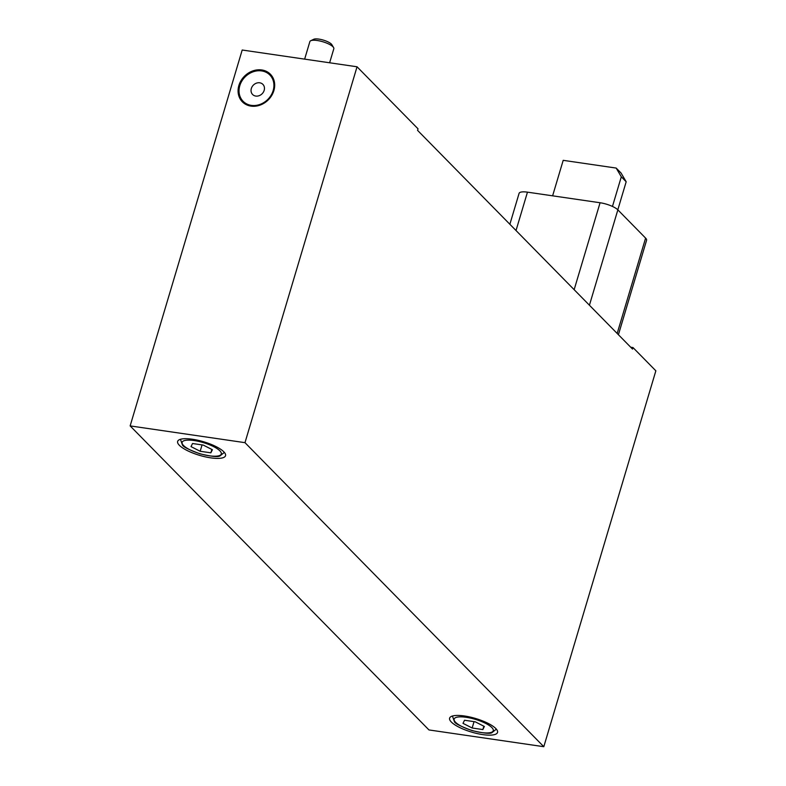 <?xml version="1.0" encoding="UTF-8"?>
<svg xmlns="http://www.w3.org/2000/svg" width="786" height="786" viewBox="0 0 786 786"><rect width="100%" height="100%" fill="white"/><g stroke="black" fill="none" stroke-linecap="round" stroke-linejoin="round"><path stroke-width="1.18" d="M618.425 334.728L646.573 240.31A14.158 4.018 -163.4 0 0 645.601 238.099L617.855 209.862A14.158 4.018 -163.4 0 0 600.072 202.749L527.465 192.157A14.158 4.018 -163.4 0 0 519.074 193.385L509.868 224.275M357.041 66.781L244.986 442.665L130.142 425.904L242.196 50.019L357.041 66.781L418.024 128.825L417.562 130.358L632.534 349.082L632.985 347.55L630.696 347.216M244.986 442.665L543.804 746.7L655.858 370.815L632.985 347.55M130.142 425.904L428.96 729.939L543.804 746.7M179.365 445.308A24.995 7.094 16.6 0 1 177.636 441.418A24.995 7.094 16.6 0 1 203.613 441.761A24.995 7.094 16.6 0 1 225.543 455.693A24.995 7.094 16.6 0 1 205.254 456.833A24.995 7.094 16.6 0 1 179.365 445.308M451.351 722.049A24.995 7.094 16.6 0 1 449.621 718.149A24.995 7.094 16.6 0 1 475.599 718.492A24.995 7.094 16.6 0 1 497.528 732.434A24.995 7.094 16.6 0 1 477.24 733.574A24.995 7.094 16.6 0 1 451.351 722.049M617.816 209.823L626.177 181.763L621.058 173.028L616.175 168.066L563.198 160.334L552.617 195.822M612.461 206.443L621.304 176.801L626.177 181.763M621.304 176.801L616.175 168.066M475.225 721.813L464.526 720.251L462.993 723.346L472.15 728.003L482.85 729.565L484.382 726.47L475.225 721.813M203.24 445.072L192.541 443.51L191.008 446.605L200.165 451.272L210.864 452.824L212.397 449.73L203.24 445.072M483.852 726.195L482.85 729.565M474.056 721.636L472.15 728.003M211.866 449.464L210.864 452.824M202.061 444.905L200.165 451.272M304.644 59.127L309.871 41.589A12.497 3.547 16.6 0 1 310.706 40.744A12.497 3.547 16.6 0 1 322.859 41.766A12.497 3.547 16.6 0 1 333.588 47.563A12.497 3.547 16.6 0 1 333.824 48.732L329.629 62.782M310.706 40.744L313.683 39.3A9.943 2.82 16.6 0 1 323.351 40.106A9.943 2.82 16.6 0 1 331.889 44.723L333.588 47.563M589.421 305.223L617.855 209.862M617.177 333.451L645.601 238.099M516.019 230.534L527.465 192.157M574.153 289.68L600.072 202.749M238.885 85.487A19.67 16.781 -44.5 0 0 260.461 104.97A19.67 16.781 -44.5 0 0 269.795 73.658A19.67 16.781 -44.5 0 0 238.885 85.487M452.422 716.066A22.912 6.504 16.6 0 1 452.431 716.026L454.436 721.715C455.055 723.533 460.91 726.47 472.003 730.558C483.37 733.24 490.022 733.957 491.938 732.68L496.339 729.123A22.912 6.504 16.6 0 1 496.33 729.153M455.536 722.255A20.407 5.787 16.6 0 1 476.296 719.652A20.407 5.787 16.6 0 1 489.236 732.817A20.407 5.787 16.6 0 1 455.536 722.255M180.436 439.325A22.912 6.504 16.6 0 1 180.446 439.295L182.45 444.974C183.069 446.792 188.925 449.739 200.017 453.817C211.385 456.509 218.036 457.216 219.952 455.949L224.354 452.382A22.912 6.504 16.6 0 1 224.344 452.422M183.551 445.524A20.407 5.787 16.6 0 1 204.311 442.911A20.407 5.787 16.6 0 1 217.25 456.077A20.407 5.787 16.6 0 1 183.551 445.524M251.333 88.494A7.212 6.15 -44.5 0 0 259.242 95.646A7.212 6.15 -44.5 0 0 262.671 84.161A7.212 6.15 -44.5 0 0 251.333 88.494M239.799 85.703A18.756 15.995 -44.5 0 0 260.372 104.283A18.756 15.995 -44.5 0 0 269.264 74.434A18.756 15.995 -44.5 0 0 239.799 85.703"/></g></svg>
